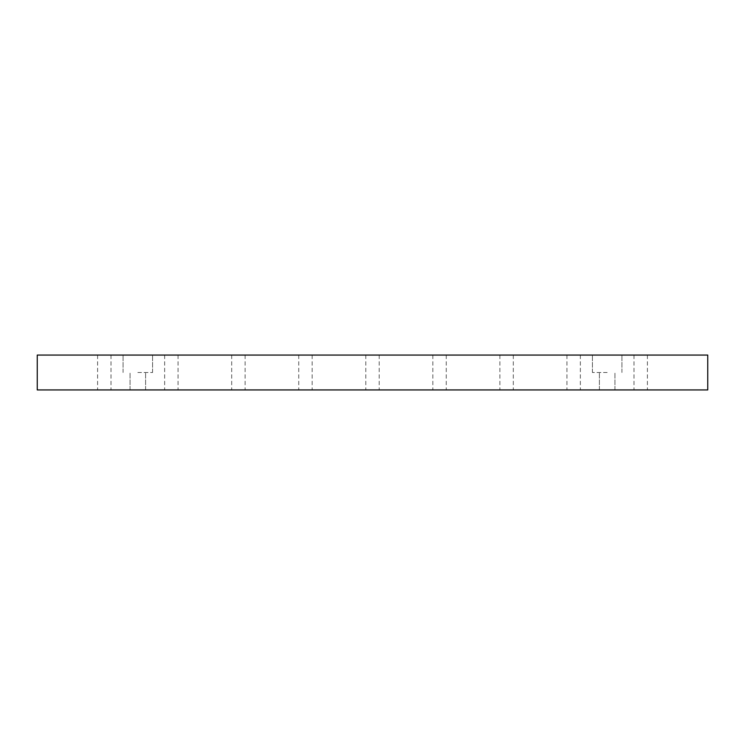 <?xml version="1.0" encoding="UTF-8"?>
<svg xmlns="http://www.w3.org/2000/svg" width="745" height="745" viewBox="0 0 745 745"><rect width="100%" height="100%" fill="white"/><g stroke="black" fill="none" stroke-linecap="round" stroke-linejoin="round"><path stroke-width="0.56" stroke-dasharray="3.73 2.79" d="M137.825 389.933L145.601 389.933L137.825 389.933M607.175 389.933L599.399 389.933L607.175 389.933M104.3 389.933L111.005 389.933L104.3 389.933M640.7 389.933L647.405 389.933L640.7 389.933M573.65 389.933L580.355 389.933L573.65 389.933M506.6 389.933L513.305 389.933L506.6 389.933M439.55 389.933L446.255 389.933L439.55 389.933M372.5 389.933L379.205 389.933L372.5 389.933M305.45 389.933L312.155 389.933L305.45 389.933M238.4 389.933L245.105 389.933L238.4 389.933M171.35 389.933L178.055 389.933L171.35 389.933M707.75 389.933L37.25 389.933L37.25 355.067L707.75 355.067L707.75 389.933M104.3 355.067L111.005 355.067L104.3 355.067M640.7 355.067L647.405 355.067L640.7 355.067M573.65 355.067L580.355 355.067L573.65 355.067M506.6 355.067L513.305 355.067L506.6 355.067M439.55 355.067L446.255 355.067L439.55 355.067M372.5 355.067L379.205 355.067L372.5 355.067M305.45 355.067L312.155 355.067L305.45 355.067M238.4 355.067L245.105 355.067L238.4 355.067M171.35 355.067L178.055 355.067L171.35 355.067M607.175 355.067L592.424 355.067L607.175 355.067M137.825 355.067L152.576 355.067L137.825 355.067M137.825 372.5L152.576 372.5L137.825 372.5M607.175 372.5L592.424 372.5L607.175 372.5M97.595 355.067L97.595 389.933M111.005 355.067L111.005 389.933M633.995 355.067L633.995 389.933M647.405 355.067L647.405 389.933M566.945 355.067L566.945 389.933M580.355 355.067L580.355 389.933M499.895 355.067L499.895 389.933M513.305 355.067L513.305 389.933M432.845 355.067L432.845 389.933M446.255 355.067L446.255 389.933M365.795 355.067L365.795 389.933M379.205 355.067L379.205 389.933M298.745 355.067L298.745 389.933M312.155 355.067L312.155 389.933M231.695 355.067L231.695 389.933M245.105 355.067L245.105 389.933M164.645 355.067L164.645 389.933M178.055 355.067L178.055 389.933M152.576 372.5L152.576 355.067L152.576 372.5M123.074 372.5L123.074 355.067L123.074 372.5M145.601 389.933L145.601 372.5L145.601 389.933M130.049 389.933L130.049 372.5L130.049 389.933M621.926 372.5L621.926 355.067L621.926 372.5M592.424 372.5L592.424 355.067L592.424 372.5M614.951 389.933L614.951 372.5L614.951 389.933M599.399 389.933L599.399 372.5L599.399 389.933"/><path stroke-width="1.12" d="M37.25 389.933L707.75 389.933L707.75 355.067L37.25 355.067L37.25 389.933"/></g></svg>
